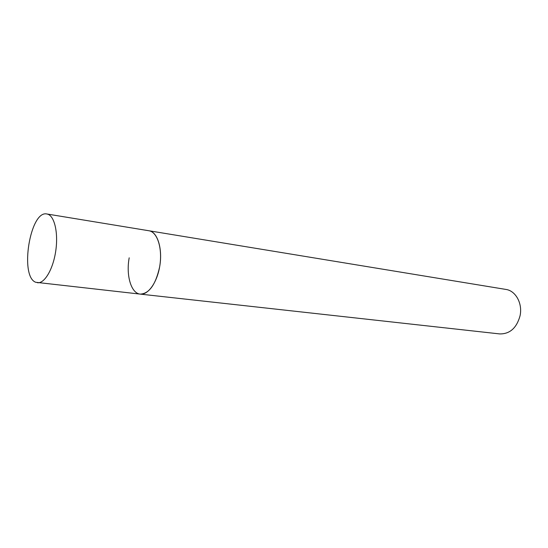 <?xml version="1.0" encoding="UTF-8"?>
<svg xmlns="http://www.w3.org/2000/svg" width="548" height="548" viewBox="0 0 548 548"><rect width="100%" height="100%" fill="white"/><g stroke="black" fill="none" stroke-linecap="round" stroke-linejoin="round"><path stroke-width="0.82" d="M37.435 282.727C44.539 283.72 53.135 269.191 55.752 250.943C58.458 232.708 54.444 215.768 47.423 214.104L46.881 213.987C30.099 209.953 19.344 276.713 35.798 282.295L140.254 294.112C148.261 295.18 157.482 281.973 159.906 265.198C162.427 248.443 157.482 232.667 149.57 230.893L148.96 230.763C157.564 231.667 162.975 249.388 159.584 267.157C155.598 284.713 149.152 293.701 140.254 294.112C131.13 293.454 125.876 275.329 129.198 257.807M46.881 213.987L505.852 289.419C515.716 290.7 522.799 303.585 520.031 315.888C516.613 328.04 509.846 334.047 499.735 333.924L140.254 294.112"/></g></svg>
